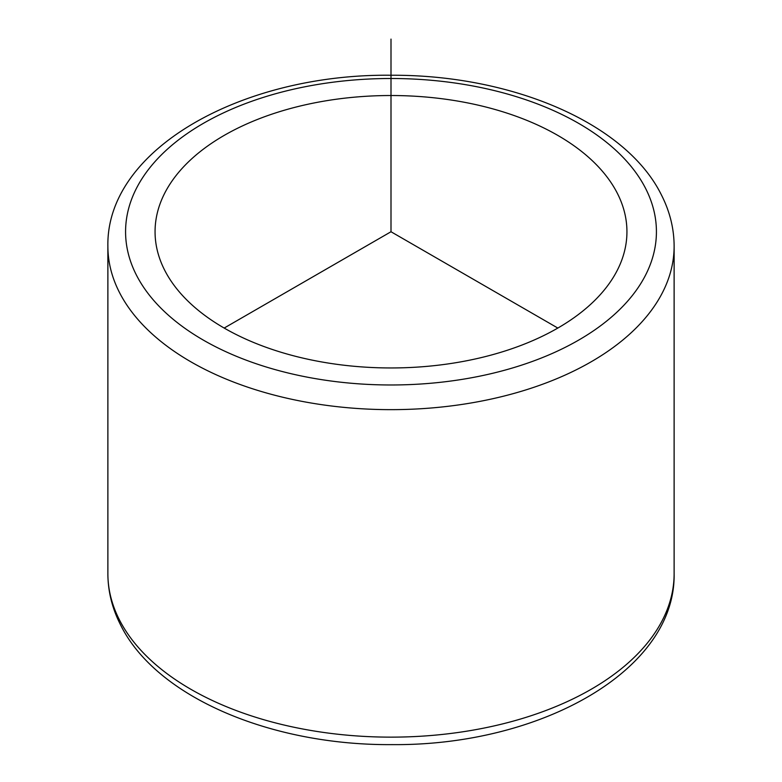 <?xml version="1.0" encoding="UTF-8"?>
<svg xmlns="http://www.w3.org/2000/svg" width="782" height="782" viewBox="0 0 782 782"><rect width="100%" height="100%" fill="white"/><g stroke="black" fill="none" stroke-linecap="round" stroke-linejoin="round"><path stroke-width="1.17" d="M617.389 193.389A235.939 136.215 180 0 1 626.939 231.746A235.939 136.215 180 0 1 424.558 366.572A235.939 136.215 180 0 1 164.611 270.093A235.939 136.215 180 0 1 155.061 231.746A235.939 136.215 180 0 1 357.442 96.909A235.939 136.215 180 0 1 617.389 193.389M557.83 328.059L391 231.746L224.17 328.059M391 231.746L391 39.1M136.312 274.883A265.43 153.243 180 0 1 316.27 84.7A265.43 153.243 180 0 1 645.688 188.599A265.43 153.243 180 0 1 465.73 378.781A265.43 153.243 180 0 1 136.312 274.883M107.877 246.193C106.117 148.863 242.723 73.625 390.844 75.248C511.008 74.554 625.825 122.618 661.464 195.031C669.842 211.492 674.055 228.549 674.123 246.193A283.123 163.458 180 0 1 431.263 407.989A283.123 163.458 180 0 1 119.333 292.214A283.123 163.458 180 0 1 107.877 246.193L107.877 573.675A283.123 163.458 180 0 0 119.333 619.696A283.123 163.458 180 0 0 431.263 735.481A283.123 163.458 180 0 0 674.123 573.675C675.863 670.79 539.883 745.95 392.075 744.62C271.598 745.559 156.253 697.436 120.536 624.838C112.158 608.376 107.945 591.329 107.877 573.675M674.123 246.193L674.123 573.675"/></g></svg>
